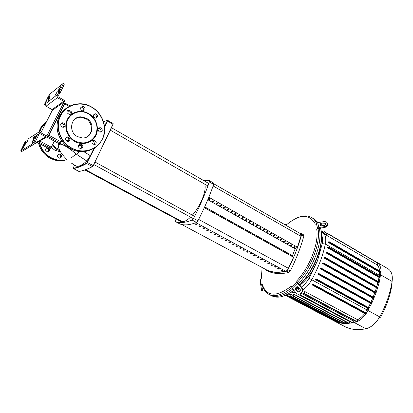 <?xml version="1.0" encoding="UTF-8"?>
<svg xmlns="http://www.w3.org/2000/svg" width="413" height="413" viewBox="0 0 413 413"><rect width="100%" height="100%" fill="white"/><g stroke="black" fill="none" stroke-linecap="round" stroke-linejoin="round"><path stroke-width="0.62" d="M204.693 206.851L292.471 255.632L293.509 257.227L204.301 207.713L293.493 257.227L288.393 268.311L285.502 271.135C278.522 272.657 272.503 272.399 267.443 270.355L267.273 270.262M257.836 257.939L258.977 257.686L258.177 257.253L257.036 257.505L257.836 257.939L257.939 257.309M222.091 238.621L223.17 238.311L222.328 237.857L221.249 238.167L222.091 238.621L222.101 237.924M275.053 267.247L276.225 267.02L275.44 266.597L274.273 266.824L275.053 267.247L275.192 266.643M271.646 265.404L272.807 265.172L272.022 264.743L270.861 264.976L271.646 265.404L271.775 264.795M264.774 261.687L265.926 261.45L265.136 261.016L263.984 261.264L264.774 261.687L264.893 261.073M254.346 256.05L255.477 255.792L254.671 255.358L253.541 255.616L254.346 256.05L254.434 255.415M247.304 252.245L248.425 251.976L247.609 251.538L246.489 251.806L247.304 252.245L247.377 251.594M243.753 250.33L244.873 250.056L244.052 249.612L242.937 249.886L243.753 250.33L243.82 249.674M281.826 270.902L283.003 270.685L282.229 270.267L281.052 270.484L281.826 270.902L281.981 270.314M229.385 242.565L230.48 242.266L229.643 241.817L228.554 242.111L229.385 242.565L229.416 241.884M233.004 244.522L234.104 244.228L233.273 243.778L232.178 244.073L233.004 244.522L233.04 243.846M203.532 228.59L204.574 228.25L203.712 227.785L202.664 228.121L203.532 228.59L203.774 228.012L203.49 227.857M211.012 232.633L212.07 232.307L211.219 231.843L210.16 232.173L211.012 232.633L211.255 232.06L210.991 231.915M236.608 246.468L237.712 246.179L236.886 245.735L235.782 246.019L236.608 246.468L236.654 245.797M225.751 240.598L226.835 240.294L225.999 239.839L224.909 240.144L225.751 240.598L225.766 239.907M207.28 230.614L208.333 230.284L207.476 229.819L206.423 230.155L207.28 230.614L207.527 230.041L207.249 229.891M215.792 234.321L214.941 233.861L213.872 234.181L214.724 234.641L215.792 234.321M214.724 234.641L214.714 233.928M195.969 224.502L197.001 224.156L196.129 223.681L195.096 224.032L195.969 224.502L196.221 223.923L195.912 223.758M240.19 248.404L241.3 248.12L240.48 247.676L239.37 247.96L240.19 248.404L240.242 247.738M278.45 269.08L279.622 268.858L278.842 268.435L277.67 268.656L278.45 269.08L278.594 268.486M268.218 263.551L269.374 263.313L268.584 262.885L267.433 263.122L268.218 263.551L268.342 262.942M261.315 259.818L262.462 259.57L261.666 259.142L260.52 259.39L261.315 259.818L261.424 259.194M250.83 254.155L251.961 253.892L251.15 253.453L250.025 253.716L250.83 254.155L250.913 253.51M199.758 226.551L200.801 226.21L199.928 225.741L198.89 226.081L199.758 226.551L200.006 225.973L199.711 225.813M219.489 236.324L218.642 235.864L217.574 236.179L218.42 236.634L219.489 236.324M218.42 236.634L218.415 235.931M213.805 183.811L300.452 233.644L300.907 236.298L297.412 247.201L208.823 197.244M33.587 137.472L34.759 135.784L34.336 136.997L33.159 138.685L33.587 137.472M26.912 141.695L28.027 140.079L26.489 142.877L26.912 141.695M48.249 99.925L49.4 98.258L49.018 99.326L47.867 100.994L48.249 99.925M55.61 94.205L56.824 92.466L55.228 95.305L55.61 94.205M36.52 135.97L35.327 137.684L35.75 136.45L36.943 134.741L36.52 135.97M59.395 90.963L58.161 92.734L58.543 91.624L59.777 89.853L59.395 90.963M46.065 101.335L47.196 99.693L45.683 102.398L46.065 101.335M24.465 143.574L25.56 141.979L25.141 143.146L24.047 144.741L24.465 143.574M38.848 134.715L39.447 132.965L38.363 132.377L37.759 134.127L38.848 134.715L35.079 142.134L33.985 141.545L37.759 134.127M28.363 138.778L38.363 132.377M27.036 139.63L26.308 140.1L24.826 142.356L20.676 150.972L32.379 143.967L33.474 144.555L35.079 142.134M33.985 141.545L32.379 143.967M24.852 145.237L22.457 148.814L25.172 143.889L25.776 143.172L24.852 145.237M32.142 142.562L32.978 140.203L34.527 137.674L33.639 140.425L32.142 142.562L32.395 142.697M33.474 144.555L21.786 151.499L20.753 150.957M20.676 150.972L21.786 151.499M37.428 132.934L38.972 132.036L39.834 132.268L46.277 135.784L47.072 135.557L63.953 102.083L63.685 101.283L57.397 97.68L56.581 95.269L57.484 94.577L58.538 95.186L57.634 95.873L56.581 95.269L44.372 104.603L48.331 96.399L49.834 94.092L63.143 83.447L62.74 84.954L63.793 85.568L64.33 84.004L63.282 83.39M63.793 85.568L60.169 92.703L59.116 92.094L57.484 94.577M59.116 92.094L62.74 84.954M50.19 95.005L49.477 97.045L47.996 99.456L48.76 97.101L50.19 95.005M58.574 89.884L61.201 85.981L58.378 91.061L57.675 91.903L58.574 89.884L58.971 90.117M58.538 95.186L60.169 92.703M40.882 132.841L52.291 110.354L63.953 102.083M45.275 103.952L46.05 106.224L52.033 109.595L52.291 110.354M34.955 143.254L35.745 143.466L46.592 137.039L45.76 136.811L34.955 143.254L34.578 143.053M39.426 133.363L45.76 136.811M57.634 95.873L57.903 96.678L64.185 100.282L64.996 102.677L48.14 136.14L46.592 137.039M60.463 151.865L54.944 150.27L51.305 147.446M59.823 150.688L56.602 149.439L52.177 145.701M52.709 144.638C54.402 146.94 56.586 148.53 59.25 149.408M105.062 123.353L103.787 122.651L105.062 123.353C105.413 123.642 105.222 124.674 104.489 126.445M93.937 148.319L90.37 155.696L86.797 161.029C81.722 165.463 78.109 167.1 75.961 165.949L71.413 163.109M54.005 142.051L54.852 141.473M57.877 143.12L58.336 145.066M68.408 141.205L65.491 139.465M78.506 145.804L81.056 145.293M90.37 155.696L83.689 151.602M83.405 151.411L83.132 151.215M66.328 159.036L66.338 159.046C60.164 152.562 57.675 147.88 58.863 144.989L60.51 144.137C63.793 144.705 69.229 148.153 76.828 154.477L79.059 151.483M76.828 154.477L86.797 161.029M85.61 169.728L181.421 221.218C183.584 222.246 186.635 220.878 190.569 217.114M192.396 215.168C196.129 210.852 199.278 205.793 201.843 199.99C204.771 193.005 205.757 187.729 204.796 184.162M268.724 271.491L268.796 271.527C274.33 273.896 281 274.201 288.795 272.441L290.251 271.005C296.116 259.261 300.633 247.661 303.813 236.205L303.478 234.801M260.515 238.048L260.975 238.822L260.169 238.378L259.715 237.599L260.515 238.048L260.345 238.471M293.478 247.377L294.614 246.582L295.378 247.015L294.242 247.81L293.478 247.377M294.701 246.633L294.242 247.81M274.413 235.204L273.938 236.391L273.148 235.952L274.268 235.121L275.058 235.57L273.938 236.391M291.356 255.182L291.867 255.977L290.587 254.754L291.356 255.182L291.191 255.601M291.361 244.754L290.897 245.931L290.127 245.498L291.263 244.697L292.032 245.131L290.897 245.931M270.949 243.846L271.429 244.625L270.634 244.186L270.159 243.402L270.949 243.846L270.778 244.269M288.006 242.859L287.541 244.042L286.767 243.608L287.897 242.803L288.672 243.236L287.541 244.042M287.995 253.314L288.506 254.109L287.221 252.885L287.995 253.314L287.83 253.737M284.629 240.96L284.165 242.142L283.385 241.708L284.516 240.898L285.29 241.331L284.165 242.142M284.619 251.44L285.125 252.229L284.345 251.801L283.845 251.006L284.619 251.44L284.454 251.858M281.243 239.05L280.773 240.237L279.988 239.798L281.114 238.982L281.898 239.421L280.773 240.237M281.227 249.555L281.723 250.345L280.448 249.122L281.227 249.555L281.062 249.973M277.835 237.134L277.36 238.316L276.576 237.878L277.701 237.057L278.486 237.501L277.36 238.316M277.82 247.661L278.31 248.45L277.035 247.227L277.82 247.661L277.65 248.084M257.041 225.421L256.55 226.618L255.74 226.164L256.845 225.312L257.655 225.766L256.55 226.618M274.392 245.756L274.877 246.54L274.087 246.102L273.602 245.317L274.392 245.756L274.222 246.179M270.969 233.268L270.494 234.455L269.699 234.011L270.82 233.18L271.609 233.629L270.494 234.455M253.474 234.135L253.923 234.904L253.107 234.455L252.663 233.686L253.474 234.135L253.303 234.563M267.516 231.321L267.03 232.514L266.235 232.065L267.35 231.228L268.145 231.678L267.03 232.514M267.49 241.92L267.96 242.705L266.695 241.481L267.49 241.92L267.319 242.343M253.51 223.433L253.019 224.631L252.209 224.176L253.308 223.319L254.124 223.779L253.019 224.631M264.01 239.989L264.48 240.769L263.675 240.325L263.21 239.545L264.01 239.989L263.84 240.412M260.546 227.398L260.061 228.59L259.256 228.141L260.366 227.295L261.171 227.749L260.061 228.59M249.927 232.163L250.366 232.932L249.55 232.478L249.111 231.708L249.927 232.163L249.751 232.591M249.968 221.435L249.473 222.638L248.657 222.179L249.757 221.316L250.572 221.776L249.473 222.638M257.005 236.097L257.459 236.871L256.649 236.422L256.199 235.647L257.005 236.097L256.834 236.52M246.406 219.432L245.905 220.635L245.085 220.175L246.184 219.303L247.005 219.768L245.905 220.635M246.365 230.18L246.793 230.95L245.544 229.726L246.365 230.18L246.189 230.609M242.823 217.414L242.323 218.622L241.497 218.157L242.591 217.284L243.417 217.749L242.323 218.622M242.782 228.193L243.205 228.957L242.379 228.497L241.956 227.733L242.782 228.193L242.601 228.621M239.225 215.385L238.719 216.593L237.893 216.128L238.982 215.25L239.814 215.715L238.719 216.593M239.179 226.19L239.597 226.954L238.353 225.73L239.179 226.19L238.998 226.618M235.611 213.351L235.1 214.559L234.269 214.094L235.353 213.206L236.19 213.676L235.1 214.559M235.56 224.182L235.968 224.935L235.136 224.476L234.729 223.717L235.56 224.182L235.379 224.61M231.972 211.301L231.466 212.514L230.624 212.045L231.708 211.151L232.55 211.626L231.466 212.514M231.92 222.158L232.323 222.912L231.084 221.693L231.92 222.158L231.739 222.592M228.322 209.241L227.806 210.46L226.964 209.985L228.043 209.086L228.89 209.561L227.806 210.46M228.265 220.124L228.663 220.878L227.816 220.413L227.424 219.659L228.265 220.124L228.084 220.557M224.646 207.176L224.13 208.395L223.283 207.915L224.362 207.016L225.209 207.491L224.13 208.395M224.589 218.085L224.977 218.833L224.13 218.363L223.743 217.615L224.589 218.085L224.404 218.518M220.955 205.096L220.439 206.314L219.587 205.839L220.661 204.931L221.513 205.411L220.439 206.314M220.893 216.03L221.275 216.779L220.423 216.304L220.046 215.56L220.893 216.03L220.712 216.464M217.243 203.005L216.722 204.228L215.87 203.748L216.939 202.835L217.796 203.315L216.722 204.228M217.181 213.965L217.553 214.714L216.701 214.239L216.324 213.49L217.181 213.965L216.995 214.404M213.516 200.904L212.989 202.127L212.132 201.647L213.201 200.728L214.058 201.208L212.989 202.127M213.449 211.895L213.815 212.633L212.953 212.158L212.592 211.415L213.449 211.895L213.263 212.328M209.768 198.792L209.241 200.021L208.374 199.536L209.437 198.607L210.305 199.097L209.241 200.021M209.696 209.809L210.057 210.547L209.19 210.067L208.833 209.329L209.696 209.809L209.51 210.243M264.041 229.365L263.556 230.557L262.756 230.108L263.866 229.267L264.666 229.716L263.556 230.557M205.927 207.713L206.278 208.451L205.406 207.966L205.06 207.233L205.927 207.713L205.736 208.152M207.801 199.716L295.145 248.796L297.422 247.206M292.471 255.632L295.145 248.796M299.404 233.046L301.325 233.546L301.542 234.899C298.346 246.365 293.808 257.98 287.928 269.741L286.472 271.186C278.703 272.967 272.059 272.678 266.55 270.324L266.204 269.699M179.691 223.861L179.748 223.892C184.121 225.601 189.712 225.116 196.531 222.431L197.941 220.816C204.342 208.353 209.582 196.216 213.66 184.394L213.542 183.036M203.346 180.388L209.252 180.564L209.355 181.921C205.23 193.759 199.954 205.922 193.527 218.415L192.122 220.041C185.354 222.772 179.815 223.299 175.504 221.621L175.974 218.89M316.42 223.134C315.212 220.563 313.57 218.658 311.5 217.434C307.577 215.24 302.848 215.364 297.314 217.806M297.556 282.151L302.011 287.887L301.562 288.083L297.489 283.199L296.627 281.031L297.556 282.151C304.557 274.444 310.055 265.487 314.056 255.28C317.85 245.105 319.197 236.298 318.093 228.864L316.678 229.086L318.944 227.511L325.134 226.561L325.196 227.346L319.012 228.296L318.093 228.864M315.604 256.158C319.662 245.188 320.901 235.885 319.321 228.25C320.901 235.885 319.662 245.188 315.604 256.158C311.474 266.7 305.77 275.869 298.491 283.664C305.77 275.869 311.474 266.7 315.604 256.158M317.23 222.705L312.977 218.307L317.23 222.705M320.442 225.359L320.111 223.913L320.937 223.366L324.097 222.881L325.263 223.335L325.614 224.564L324.788 225.328L321.613 225.818L320.442 225.359M325.552 224.915L325.325 224.12L324.159 223.66L320.23 224.574M295.507 287.964L296.823 286.694L298.145 286.844L300.236 289.358L300.313 290.7L298.909 292.058L297.587 291.898L295.507 289.389L295.44 288.042L295.961 287.763L295.956 289.188L298.036 291.692L298.893 292.068M296.823 286.694L295.961 287.763M285.022 224.77L287.18 224.166M325.134 226.561L327.602 224.935L327.261 223.03C326.76 221.951 325.589 221.497 323.751 221.667L317.618 222.612L315.372 224.176C309.389 213.438 299.564 213.805 285.904 225.276M325.196 227.346L327.664 225.72L327.669 225.033M262.054 283.87L262.203 284.856L261.801 285.59L262.472 289.838L261.537 289.978L260.861 285.734L262.054 283.87C266.385 296.766 276.163 297.52 291.392 286.121L292.234 288.289L296.271 293.163C297.582 294.49 298.898 294.65 300.225 293.643L302.249 291.893C303.08 290.597 303.003 289.26 302.011 287.887M301.562 288.083C302.553 289.461 302.636 290.798 301.805 292.094L301.552 292.378M300.225 293.643L301.996 292.172M261.253 284.671L260.489 279.56L261.279 278.76L262.131 267.521M316.678 229.086C319.146 242.792 310.049 266.762 296.627 281.031M262.203 284.856C263.365 289.384 265.585 292.538 268.863 294.304C274.955 297.241 282.6 295.027 291.805 287.66M261.801 285.419L262.327 288.837L261.796 285.481M260.489 279.56L260.097 280.618L260.856 285.713M261.537 289.978L261.682 290.84L262.616 290.7L262.472 289.838M261.806 285.393L262.616 290.7M293.824 290.21C285.042 296.828 277.732 298.718 271.899 295.878L270.381 295.094C276.338 297.98 283.808 295.935 292.791 288.961C283.808 295.935 276.338 297.98 270.381 295.094L268.863 294.304M320.421 245.962L318.805 256.132L317.406 260.949L309.017 278.243C306.823 282.125 304.262 285.068 301.33 287.071M311.5 217.434L314.443 219.174L318.046 222.545M320.555 228.059C322.388 235.116 321.567 243.902 318.093 254.423L317.148 257.031C313.849 265.554 309.378 273.313 303.736 280.308L299.59 284.98M297.918 286.643L295.708 288.656M287.99 294.097L293.927 290.329M295.765 288.863L298.098 286.792M299.755 285.182L304.231 280.179C309.745 273.349 314.107 265.776 317.323 257.459L318.247 254.919C320.906 246.995 321.975 239.948 321.453 233.773M289.941 292.956L295.667 292.43M298.201 291.852L299.502 291.485M299.275 288.207L295.976 289.208M302.822 289.905C306.224 287.655 309.198 284.278 311.748 279.771C318.33 267.748 322.863 255.838 325.341 244.047C326.384 238.342 325.496 234.563 322.672 232.705L321.309 232.096M321.51 235.209C322.708 237.217 322.945 240.025 322.233 243.634L318.805 256.132M316.523 279.064L369.253 307.964L369.015 308.49L367.88 308.372L365.371 312.595M367.88 308.372L315.176 279.518L315.47 278.966L316.487 279.033L369.253 307.964M319.213 273.716L371.808 302.812L371.571 303.338L370.461 303.23L368.35 307.473M370.461 303.23L317.891 274.186L318.16 273.633L319.182 273.69L371.808 302.812M321.639 268.367L374.08 297.639L373.842 298.165L372.753 298.067L370.895 302.306M372.753 298.067L320.333 268.842L320.571 268.295L321.603 268.336L374.08 297.639M323.792 263.029L376.067 292.456L375.825 292.977L374.751 292.894L373.14 297.117M374.751 292.894L322.501 263.509L322.708 262.962L323.761 262.993L323.508 263.535L322.501 263.509M325.681 257.702L377.766 287.272L377.528 287.794L376.465 287.722L375.102 291.914M376.465 287.722L324.396 258.192L324.577 257.645L325.645 257.666L325.392 258.202L324.396 258.192M327.297 252.4L379.18 282.094L378.943 282.611L377.885 282.549L376.764 286.705M377.885 282.549L326.017 252.895L326.172 252.353L327.266 252.364L327.008 252.895L326.017 252.895M328.64 247.129L380.301 276.932L380.063 277.448L379.005 277.397L378.138 281.496M379.005 277.397L327.359 247.635L327.478 247.093L328.603 247.093L328.35 247.624L327.359 247.635M329.553 241.899L380.972 271.785L380.729 272.296L379.635 272.255L379.206 276.297M354.757 320.803L353.44 321.087L352.547 322.935L299.957 295.068L300.396 293.566M304.433 291.81L304.877 291.557L357.596 319.729L356.94 321.567L356.62 321.799L303.849 293.7L304.433 291.81M313.415 284.387L366.248 313.075L366.016 313.601L364.746 313.452C362.562 316.286 360.182 318.382 357.596 319.729M364.746 313.452L311.944 284.82L312.336 284.278L313.384 284.361L366.248 313.075M288.191 293.989L290.04 294.959M342.367 322.073L342.021 323.018L290.081 295.713L289.787 295.956L290.354 294.154L293.08 295.45M293.875 294.257L292.977 296.069L293.535 294.268L296.317 295.548M297.262 293.973L296.364 295.78L297.19 293.932M297.804 294.195L349.62 321.644L349.052 323.209L348.748 323.436L296.364 295.78M350.028 321.603L349.62 321.644M300.948 293.173L353.44 321.087M315.202 265.59C311.066 273.948 305.95 280.52 299.859 285.3M315.176 279.518L316.239 279.58L316.487 279.033M311.944 284.82L313.131 284.908L313.384 284.361M320.333 268.842L321.35 268.878L321.603 268.336M317.891 274.186L318.929 274.232L319.182 273.69M375.608 261.635L377.843 262.947L377.239 264.945L326.378 235.188L327.05 233.128L377.843 262.947C380.012 264.878 381.08 267.872 381.034 271.93L379.237 282.316L376.109 292.724L371.839 303.127L366.243 313.462C363.399 317.442 360.234 320.22 356.744 321.794L352.625 322.945L345.139 323.534L292.977 296.069M332.708 320.106L335.444 321.541L335.733 321.314L285.863 295.161M286.989 294.624L286.792 295.46L287.396 294.412M338.985 321.804L338.49 322.574L286.792 295.46M342.021 323.018L341.721 323.245L289.787 295.956M345.934 321.954L345.191 323.544L341.757 323.255L335.444 321.541L285.455 295.336M290.081 295.713L290.669 294.185M304.877 291.557L303.849 293.7M300.86 293.261L299.957 295.068M328.258 241.879L329.517 241.863L329.264 242.39L328.232 242.416L328.258 241.879M379.635 272.255L328.232 242.416M377.239 264.945C378.587 266.395 379.371 268.409 379.588 270.985M323.782 233.355L324.313 231.672L323.508 233.195M327.05 233.128L326.136 234.93L326.378 235.188M321.242 231.512L321.159 230.944M376.826 262.219L387.977 268.765C391.509 271.047 392.882 275.28 392.102 281.454C390.244 293.307 386.098 305.114 379.676 316.879L380.554 317.272C386.46 306.461 390.27 295.589 391.983 284.665L392.123 281.315M368.066 310.545L379.676 316.879C375.835 323.436 371.256 327.39 365.928 328.748C357.756 330.39 350.689 329.646 344.726 326.518L333.436 320.602M86.513 137.111C93.39 133.735 92.884 122.408 85.692 118.66L80.427 117.23L75.775 118.392M86.384 118.263L81.103 116.833C70.876 116.265 67.882 131.866 77.376 136.564L82.156 137.927C92.595 138.83 95.919 123.136 86.384 118.263M74.836 141.52C82.533 145.82 92.362 142.883 95.909 135.418C99.559 128.015 96.188 117.834 88.609 113.539C81.087 109.135 71.072 111.778 67.355 119.347C63.519 126.853 67.082 137.333 74.836 141.52M75.171 141.04C84.009 144.777 90.829 142.805 95.635 135.113C98.733 126.523 96.368 119.44 88.547 113.864C81.242 109.59 71.521 112.16 67.913 119.507C64.191 126.796 67.644 136.966 75.171 141.04M79.131 144.617L79.528 144.602C81.351 145.04 82.022 146.15 81.537 147.937L81.077 148.556M78.697 145.211C78.207 146.997 78.873 148.117 80.695 148.566L82.693 147.41C83.178 145.619 82.507 144.498 80.674 144.054L78.697 145.211M92.527 140.704L94.928 142.32L94.396 144.607M92.022 142.981L94.107 144.612C95.759 144.426 96.436 143.476 96.136 141.773L94.035 140.141C92.393 140.332 91.722 141.282 92.022 142.981M98.537 128.262L99.853 128.541C101.19 129.584 101.407 130.761 100.504 132.077M99.213 131.793L100.24 132.083C102.6 131.288 102.883 129.904 101.087 127.927L100.039 127.632C97.69 128.438 97.416 129.827 99.213 131.793M93.828 114.463L94.143 114.437C96.286 114.995 96.905 116.244 96.002 118.19M96.255 118.139C98.351 116.347 98.046 114.886 95.351 113.751L94.82 113.823C92.718 115.599 93.013 117.06 95.697 118.211L96.255 118.139M81.031 107.194L81.438 107.148C83.38 107.519 84.113 108.645 83.643 110.519L83.421 110.875M84.804 109.812C85.279 107.922 84.541 106.791 82.595 106.42L80.824 107.519C80.349 109.399 81.082 110.534 83.018 110.916L84.804 109.812M67.433 110.829L67.949 110.761L70.267 112.45L69.942 114.525M71.372 111.742L69.043 110.044C67.453 110.292 66.813 111.242 67.128 112.883L69.436 114.582C71.041 114.339 71.686 113.394 71.372 111.742M61.145 123.43L62.828 123.673C64.191 124.695 64.438 125.877 63.571 127.214M63.901 123.017L62.776 122.707C60.329 123.544 60.045 124.963 61.924 126.972L63.024 127.271C65.486 126.45 65.775 125.036 63.901 123.017M66.963 136.966C64.8 138.732 65.058 140.219 67.737 141.437L68.45 141.354C70.608 139.573 70.339 138.081 67.649 136.884L66.963 136.966M66.049 137.508L66.555 137.467C68.78 138.149 69.338 139.46 68.233 141.401M57.675 155.149L59.498 154.09C61.186 154.477 61.805 155.489 61.356 157.121L59.513 158.184C57.835 157.787 57.226 156.775 57.675 155.149M59.926 158.164L60.401 157.554C60.85 155.933 60.236 154.927 58.553 154.534L58.125 154.565M49.431 148.897C49.901 150.229 49.514 151.163 48.259 151.71L47.609 151.788C45.146 150.704 44.914 149.356 46.901 147.74L47.123 147.689M48.12 151.747C49.199 149.971 48.703 148.773 46.633 148.143L46.101 148.195M198.658 219.411L288.393 268.311M285.502 271.135L195.989 222.643M181.777 224.502L267.443 270.355M300.907 236.298L213.113 185.958M45.131 104.933L44.48 104.561M49.323 97.422L48.76 97.101M60.84 87.035L60.489 86.828M25.498 144.065L25.172 143.889M23.773 146.956L23.381 146.749M33.598 140.539L32.978 140.203M46.05 106.224L57.397 97.68M47.072 135.557L46.571 135.856M63.685 101.283L52.033 109.595M113.059 123.461L113.079 124.354L93.23 165.649L92.316 166.589C87.019 169.397 82.517 171.003 78.811 171.41L78.754 171.38M104.566 127.209L107.442 121.009L112.966 124.189L93.224 165.649L113.219 123.967M79.059 171.38L73.406 168.519L73.431 167.606L74.572 165.169M94.21 148.159L87.133 162.361L93.08 165.546L92.316 166.589L86.637 163.507L94.66 147.88M107.442 121.009L107.457 120.25L107.163 120.947L107.442 121.009M103.508 121.804L107.246 120.364M107.163 120.947L104.515 126.657M87.133 162.361L86.637 163.507C81.428 166.387 77.019 168.06 73.406 168.519L73.344 168.473M86.523 163.197C81.325 166.083 76.921 167.755 73.308 168.225M54.413 141.231L50.572 148.319L54.418 141.236M54.253 141.143L51.238 147.167L49.663 148.794M51.388 147.281L39.865 141.029M37.681 142.573L49.323 148.871L50.572 148.319L38.719 141.953M37.635 142.578L49.302 148.825M64.583 123.58L63.365 127.256M61.707 140.802L61.139 141.938L48.868 135.232L64.702 103.797L69.239 106.394M59.42 143.683L60.639 143.027L61.139 141.938L60.329 143.12L59.033 143.709M61.3 142.067L61.836 140.983M46.86 137.116L59.224 143.781L46.917 137.106M61.831 140.978L60.329 143.12L48.063 136.429L48.641 135.144M64.851 102.966L64.474 103.715M70.117 105.945L64.893 103.013M81.154 148.479L81.733 147.291M60.51 144.137L60.21 143.265M58.863 144.989L58.321 143.357M290.251 271.005L287.928 269.741M286.472 271.186L288.795 272.441M301.542 234.899L303.813 236.205M197.941 220.816L193.527 218.415M192.122 220.041L196.531 222.431M209.355 181.921L213.66 184.394M179.748 223.892L175.504 221.621M268.796 271.527L266.55 270.324M320.999 224.151L320.937 223.366M324.159 223.66L324.097 222.881M325.325 224.12L325.263 223.335M298.036 291.692L297.587 291.898M295.956 289.188L295.507 289.389M318.944 227.511L317.618 222.612M316.255 223.283L317.571 228.188M292.234 288.289L297.489 283.199M296.823 281.971L291.578 287.061M299.523 291.47L298.274 288.579M367.023 309.941L309.017 278.243M379.377 275.285L325.341 244.047L322.233 243.634M321.376 232.726L322.161 232.447M354.653 320.829L301.578 292.569M369.015 308.49L316.239 279.58M366.016 313.601L313.131 284.908M373.842 298.165L321.35 268.878M371.571 303.338L318.929 274.232M375.825 292.977L323.508 263.535M338.784 322.352L287.087 295.212M352.857 322.708L300.261 294.82M356.94 321.567L304.159 293.447M345.444 323.307L293.271 295.822M349.052 323.209L296.663 295.532M378.943 282.611L327.008 252.895M377.528 287.794L325.392 258.202M380.729 272.296L329.264 242.39M380.063 277.448L328.35 247.624M326.75 233.335L324.334 231.915M377.869 263.184L327.07 233.376M323.777 232.483L321.402 231.094M380.755 274.882L392.102 281.454L391.983 284.665M365.928 328.748L354.344 322.594M80.927 151.437L87.128 150.833M70.84 105.862C65.806 107.845 62.022 111.273 59.487 116.136C53.659 127.059 59.028 142.764 70.504 148.69L75.398 150.714L80.514 151.617C84.335 151.845 87.917 151.173 91.268 149.614M102.414 139.124C107.85 128.366 102.873 113.286 91.738 107.086C87.783 104.825 83.596 103.725 79.172 103.787C70.737 104.226 64.49 108.139 60.422 115.521C54.573 126.492 59.957 142.268 71.485 148.226L76.395 150.26L81.531 151.173C91.082 151.349 98.041 147.338 102.403 139.145M71.65 147.983C82.843 154.359 97.323 149.898 102.274 139C107.535 128.257 102.682 113.534 91.707 107.246C80.814 100.803 66.173 104.546 60.701 115.604C54.908 126.466 60.241 142.082 71.65 147.983M67.221 107.943C63.958 110.013 61.429 112.795 59.642 116.296M46.38 122L41.171 128.402L39.705 132.206M46.623 121.52L40.923 128.329L39.457 132.114M39.519 143.595C41.424 149.924 45.265 154.705 51.047 157.921L55.559 159.743L60.288 160.543L59.451 160.91L56.075 160.451L50.241 158.303C44.139 154.885 40.226 149.8 38.507 143.048C41.703 153.651 48.682 159.604 59.451 160.91M40.149 128.856C41.703 125.836 43.866 123.379 46.643 121.484C43.871 123.363 41.708 125.815 40.154 128.83L38.858 132.036M46.437 121.887L42.942 125.041L40.298 128.975M59.833 160.74L65.011 160.28M39.855 143.776C41.78 149.929 45.559 154.57 51.197 157.709C56.369 160.363 61.63 160.998 66.978 159.614M71.15 157.952L76.229 154.008M181.756 224.496L267.356 270.314M45.151 105.047L44.372 104.603M113.095 124.313L113.121 123.461L107.457 120.25M93.224 165.649L92.435 166.615C87.117 169.423 82.595 171.028 78.868 171.431L73.369 168.519L73.261 168.081M107.287 120.307L103.503 121.783M181.307 221.755L84.892 169.986M194.58 216.36L95.026 162.056M193.398 218.653L93.792 164.519M207.915 185.943L110.379 130.214M208.797 183.511L111.525 127.741M301.325 233.546L303.586 234.847M209.339 180.6L213.629 183.067M175.479 221.611L179.717 223.877M266.514 270.308L268.76 271.511M320.137 224.244L320.111 223.913M295.889 287.84L295.44 288.042M327.602 224.935L327.664 225.72M302.249 291.893L301.805 292.094M304.231 280.179L303.736 280.308M318.247 254.919L318.093 254.423M376.067 292.456L323.761 262.993M285.357 295.383L332.573 320.127M379.18 282.094L327.266 252.364M377.766 287.272L325.645 257.666M380.972 271.785L329.517 241.863M380.301 276.932L328.603 247.093M324.313 231.672L326.874 233.175M321.381 230.852L323.849 232.297M326.198 234.77L322.672 232.705M80.427 117.23L81.103 116.833M57.108 126.992C57.17 139.517 68.357 151.132 80.514 151.617L81.531 151.173C91.092 151.334 98.057 147.317 102.414 139.114C110.369 124.189 96.596 102.796 79.172 103.787M94.143 114.437L95.351 113.751M81.438 107.148L82.595 106.42M67.949 110.761L69.043 110.044M61.707 123.368L62.776 122.707M67.649 136.884L66.555 137.467M100.039 127.632L98.81 128.252M94.035 140.141L92.832 140.699M80.674 144.054L79.528 144.602M59.482 116.167C61.991 111.334 65.734 107.917 70.726 105.914M58.553 154.534L59.498 154.09M46.633 148.143L47.304 147.782"/></g></svg>
